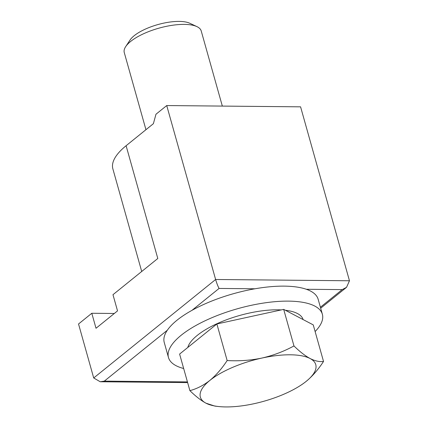 <?xml version="1.0" encoding="UTF-8"?>
<svg xmlns="http://www.w3.org/2000/svg" width="428" height="428" viewBox="0 0 428 428"><rect width="100%" height="100%" fill="white"/><g stroke="black" fill="none" stroke-linecap="round" stroke-linejoin="round"><path stroke-width="0.64" d="M141.711 271.486L112.874 168.9A83.257 29.446 -15.7 0 1 126.1 145.729L153.385 123.697L155.969 114.244L166.727 105.556L300.579 106.834L349.467 280.768L346.546 287.316L342.213 289.612L306.32 289.269M126.1 145.729L157.798 258.491L112.976 294.694L117.529 310.889L96.011 328.265L91.801 313.269L78.533 323.985L93.705 377.967L215.621 279.495L166.727 105.556M91.801 313.269L114.313 313.483M254.965 288.782L219.072 288.44C217.9 286.279 216.75 283.299 215.621 279.495L349.467 280.768M167.337 330.229L104.33 381.118L100.227 381.76L93.705 377.967M187.785 347.466A59.947 21.202 -15.7 0 1 197.228 335.418A59.947 21.202 -15.7 0 1 281.212 309.92M222.335 106.085L201.219 30.955A39.965 14.135 164.3 0 0 196.917 26.616L189.802 23.267A33.545 11.861 164.3 0 0 134.157 35.733A33.545 11.861 164.3 0 0 130.01 40.072L125.682 46.636A39.965 14.135 164.3 0 0 124.27 52.585L145.948 129.7M196.917 26.616A39.965 14.135 164.3 0 0 130.62 41.463A39.965 14.135 164.3 0 0 125.682 46.636M285.385 310.268A59.947 21.202 -15.7 0 1 303.099 319.566M189.888 390.63C195.58 396.253 200.957 400.442 206.018 403.208A59.947 21.202 164.3 0 1 209.875 380.406A59.947 21.202 -15.7 0 1 261.915 358.059C250.487 360.419 238.899 361.243 227.15 360.536C221.913 368.562 216.151 375.185 209.875 380.406C203.439 385.43 196.778 388.838 189.888 390.63L179.61 354.068L216.873 323.969L283.689 309.38L313.248 324.889L323.525 361.451C319.566 362.008 315.094 361.029 310.102 358.52A59.947 21.202 -15.7 0 1 306.245 381.321A59.947 21.202 -15.7 0 1 305.432 381.969A59.947 21.202 -15.7 0 1 254.205 403.668A59.947 21.202 -15.7 0 1 218.2 406.488A59.947 21.202 -15.7 0 1 206.018 403.208L214.952 406.119L218.2 406.488M261.915 358.059A59.947 21.202 -15.7 0 1 310.102 358.52C305.025 355.748 299.648 351.554 293.966 345.942C283.93 351.415 273.246 355.454 261.915 358.059M305.694 381.765L306.245 381.321C312.526 376.105 318.282 369.482 323.525 361.451M283.689 309.38L293.966 345.942M216.873 323.969L227.15 360.536M183.666 368.503A79.929 28.264 -15.7 0 1 168.471 357.508A79.929 28.264 -15.7 0 1 181.167 335.268A79.929 28.264 -15.7 0 1 264.21 302.96A79.929 28.264 -15.7 0 1 322.364 314.254A79.929 28.264 -15.7 0 1 315.12 331.556M168.471 357.508L164.256 342.512A79.929 28.264 -15.7 0 1 176.951 320.272A79.929 28.264 -15.7 0 1 259.994 287.969A79.929 28.264 -15.7 0 1 318.148 299.258L322.364 314.254M219.072 288.44L191.921 310.37M104.33 381.118L187.437 381.91M320.39 307.24L342.213 289.612M346.546 287.316L320.668 308.219M100.227 381.76L187.63 382.595"/></g></svg>
